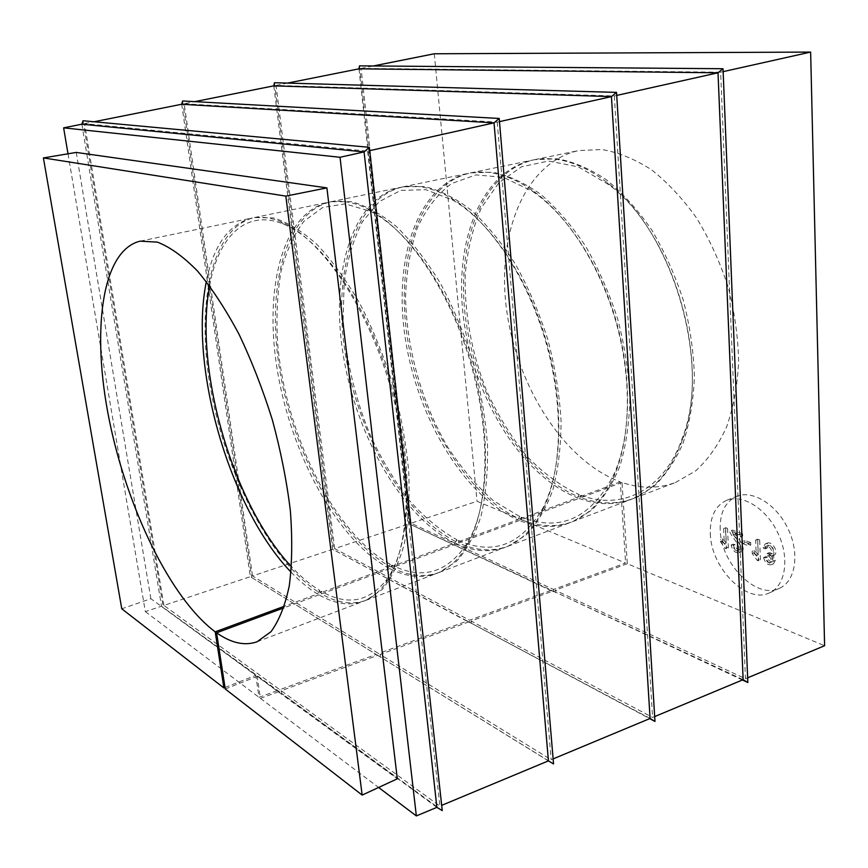 <?xml version="1.0" encoding="UTF-8"?>
<svg xmlns="http://www.w3.org/2000/svg" width="868" height="868" viewBox="0 0 868 868"><rect width="100%" height="100%" fill="white"/><g stroke="black" fill="none" stroke-linecap="round" stroke-linejoin="round"><path stroke-width="0.65" stroke-dasharray="4.34 3.25" d="M181.683 104.258L250.32 576.688L376.126 654.407L279.8 689.691L163.9 605.43L250.32 576.688L378.882 656.056L378.578 653.506L252.534 575.951L332.639 549.303L467.234 621.032L378.578 653.506M358.961 68.832L409.143 523.86L551.364 590.218L469.501 620.208L334.69 548.63L409.143 523.86L553.654 591.824L553.458 589.448L411.052 523.23L477.042 501.281L625.6 563.017L553.458 589.448M551.364 590.218L553.654 591.824M467.234 621.032L469.74 622.66L469.501 620.208M273.756 85.856L332.639 549.303L469.74 622.66M376.126 654.407L378.882 656.056M68.008 153.799L145.325 611.615L161.513 606.233L277.131 690.678L280.18 692.328L279.8 689.691M81.863 124.2L161.513 606.233L280.18 692.328M225.029 687.489L255.778 675.369L150.858 598.703L121.77 608.815M277.131 690.678L259.011 697.308L255.778 675.369M145.325 611.615L259.011 697.308M163.9 605.43L84.565 123.657L367.631 151.119L369.692 150.652M367.631 151.119L439.913 806.101L441.682 805.363M84.565 123.657L94.07 121.759M548.413 760.867L377.645 655.351L281.232 690.733L439.913 806.101M650.089 718.476L468.839 621.889L380.108 654.45L551.169 759.717L553.111 758.903M252.534 575.951L184.157 103.759L194.757 101.643M184.157 103.759L497.223 122.138L499.48 121.639M497.223 122.138L551.169 759.717M334.69 548.63L276.046 85.4L614.327 95.968L616.725 95.426M614.327 95.968L652.595 717.435L654.689 716.567M276.046 85.4L287.536 83.1M743.138 679.687L553.035 590.989L471.107 621.054L652.595 717.435M359.482 65.859L410.011 524.739M553.035 590.989L742.422 679.991M555.314 592.605L555.129 590.229L745.449 678.733L747.641 677.81M411.052 523.23L361.088 68.398L720.646 72.196L745.449 678.733M763.558 557.56C765.207 563.061 767.865 565.426 771.533 564.667L773.323 561.173L770.914 556.29L772.249 556.117C777.305 552.569 769.525 541.567 765.109 544.041L763.005 547.882L765.034 548.956L766.466 546.113C771.12 547.382 772.422 550.128 770.383 554.37L767.117 553.513L767.431 555.759L768.722 556.323C771.229 558.167 771.728 560.251 770.241 562.605C767.876 562.963 766.314 561.39 765.554 557.853L763.558 557.56L765.565 556.681C767.214 562.171 769.873 564.536 773.54 563.777L775.341 560.283L772.932 555.411L770.914 556.29M757.113 560.261L758.404 560.75L757.666 540.753L755.67 540.037L756.245 555.596L752.155 551.202L752.252 553.545L757.113 560.261L759.12 559.383L760.411 559.871L758.404 560.75M742.791 543.661L748.78 545.853L748.683 543.411L742.683 541.231L742.791 543.661L744.787 542.815L750.787 544.995L748.78 545.853M732.928 534.189L740.686 536.977L740.588 534.634L730.151 530.901C727.666 532.909 742.693 546.59 738.006 550.627C735.478 551.039 733.84 549.325 733.091 545.473L731.127 545.028C732.538 550.713 735.272 553.274 739.341 552.721C743.203 551.115 741.066 544.941 732.928 534.189L734.925 533.353L742.693 536.142L740.686 536.977M725.16 548.348L726.397 548.804L725.539 529.241L723.641 528.558L724.313 543.78L720.386 539.516L720.494 541.816L725.16 548.348L727.145 547.502L728.382 547.958L726.397 548.804M710.306 533.56C710.74 567.52 746.502 604.595 769.612 592.801C785.573 585.857 789.858 558.102 778.086 533.386C766.531 508.572 742.433 493.686 726.625 500.337C715.34 505.621 709.905 516.699 710.306 533.56M720.19 529.48C719.822 512.684 725.312 501.639 736.639 496.322C752.523 489.661 776.654 504.395 788.187 529.068C799.938 553.632 795.576 581.289 779.54 588.265C756.343 600.103 720.548 563.31 720.19 529.48M622.03 482.467L580.996 497.689C599.126 504.341 616.616 504.612 633.445 498.503L675.434 482.521C658.237 488.771 640.443 488.76 622.03 482.467L627.314 563.733L824.6 645.727M675.434 482.521L695.637 470.901C707.919 459.725 718.205 445.197 726.483 427.316C733.341 407.732 737.399 385.956 738.646 362.01C738.136 337.283 734.654 312.306 728.176 287.058C720.071 262.299 709.59 239.351 696.722 218.237C682.801 198.707 667.687 182.53 651.369 169.694C634.779 159.061 618.298 152.345 601.936 149.524L578.652 150.576C523.621 162.739 496.04 236.053 506.847 311.525C517.404 387.15 564.157 461.016 620.305 481.859L625.6 563.017M434.282 53.773L477.042 501.281M627.314 563.733L555.129 590.229M361.088 68.398L373.294 65.968M720.646 72.196L723.153 71.643M274.462 82.731L333.746 550.149M468.839 621.889L649.731 718.628M471.346 623.517L471.107 621.054M182.606 100.97L251.709 577.491M377.645 655.351L553.545 763.948M380.412 657L380.108 654.45M83.035 120.739L163.206 606.971M442.257 810.604L281.612 693.369L436.886 807.359M281.612 693.369L281.232 690.733M76.232 152.421L150.858 598.703M225.268 689.008L257.188 676.4L397.316 778.802M278.563 691.72L260.422 698.371L257.188 676.4M260.422 698.371L378.611 787.471M620.305 481.859L579.292 497.049L579.108 494.608L577.296 497.787L519.921 519.021L519.704 516.536L493.545 500.771C476.749 486.167 461.45 468.253 447.649 447.042C421.696 402.6 406.332 347.818 405.562 296.813C406.419 271.76 410.314 248.866 417.258 228.1C425.928 209.123 437.353 194.269 451.544 183.549L475.848 174.913L503.429 177.3L532.594 191.394C566.934 214.776 599.43 263.698 615.846 319.815C632.164 375.963 631.047 434.684 614.653 472.854C592.16 517.74 561.075 532.529 521.375 517.219L519.476 520.496C537.151 527.711 554.11 528.384 570.352 522.525C588.797 515.516 603.423 499.914 614.229 475.707C630.917 436.929 632.056 377.135 615.423 319.934C598.714 262.765 565.61 212.953 530.706 189.224C508.583 174.609 487.859 169.314 468.536 173.318C416.629 184.938 392.944 260.65 405.41 339.247C417.66 418.007 463.87 496.051 517.816 519.802L457.121 542.272L456.872 539.722C440.022 530.348 423.942 516.97 408.622 499.599C394.072 480.416 381.247 458.846 370.126 434.89C354.73 397.175 345.735 358.69 343.131 319.435L344.129 282.599C347.395 259.489 353.46 239.242 362.325 221.872L379.24 201.615L400.723 190.407L425.83 189.669L453.161 200.291C490.04 221.796 527.375 276.317 546.005 340.18C564.612 404.043 562.442 470.087 542.891 508.04C521.44 544.952 493.306 555.759 458.488 540.471L456.514 543.845C473.657 551.657 490.019 552.775 505.577 547.176C520.355 541.589 532.561 529.599 542.229 511.209C562.106 472.68 564.319 405.443 545.364 340.364C526.377 275.297 488.369 219.788 450.904 197.98C432.861 187.662 416.119 184.114 400.669 187.336C350.965 198.566 329.905 275.698 343.424 356.184C356.759 436.843 402.535 517.469 454.897 543.097L390.6 566.902L390.296 564.287C333.898 533.614 285.084 433.099 277.586 342.947C276.132 317.493 277.261 293.785 280.95 271.814C286.147 251.329 293.894 234.393 304.18 220.993L322.755 207.463L345.16 203.871L370.31 211.249C408.578 230.042 450.384 290.086 471.313 361.956C492.297 433.816 489.302 506.912 467.136 543.335C447.259 573.01 422.163 580.258 391.859 565.101L389.786 568.594C406.322 577.057 421.967 578.652 436.745 573.379C448.203 569.05 458.022 560.196 466.203 546.797C488.738 509.863 491.787 435.443 470.413 362.216C449.081 288.979 406.517 227.85 367.663 208.819C353.558 201.929 340.516 199.727 328.527 202.244C281.416 213.007 263.308 291.594 277.988 374.065C292.505 456.72 337.739 540.102 388.235 567.78L319.999 593.039L319.652 590.359C310.115 584.609 300.74 576.743 291.518 566.782M633.445 498.503L653.192 486.97C665.159 475.783 675.13 461.136 683.105 443.038C689.648 423.183 693.413 401.059 694.389 376.679C693.63 351.475 689.919 325.967 683.268 300.154C675 274.82 664.421 251.319 651.521 229.651C637.589 209.611 622.53 192.978 606.331 179.752C589.893 168.772 573.607 161.784 557.506 158.779L534.655 159.669C480.807 171.625 454.724 245.904 466.192 322.636C477.411 399.519 523.968 475.056 579.292 497.049M580.996 497.689L580.822 495.248L578.999 498.427L521.592 519.715C539.278 526.909 556.258 527.57 572.522 521.701L591.531 510.319C603 499.122 612.472 484.322 619.947 465.932C626.012 445.707 629.322 423.074 629.875 398.054C628.725 372.155 624.678 345.887 617.766 319.261C609.282 293.08 598.573 268.755 585.629 246.295C571.708 225.496 556.757 208.19 540.775 194.389C524.587 182.898 508.648 175.51 492.959 172.233L470.803 172.851C418.821 184.483 395.059 260.14 407.493 338.683C419.7 417.367 465.932 495.335 519.921 519.021M578.999 498.427C597.119 505.089 614.587 505.382 631.405 499.284C653.973 490.648 670.975 470.868 682.4 439.946C711.89 364.625 672.765 230.411 607.405 182.747C581.148 162.804 556.182 155.253 532.518 160.103C478.724 172.059 452.716 246.382 464.217 323.178C475.469 400.115 522.026 475.74 577.296 497.787M580.822 495.248C621.466 510.709 664.226 490.887 682.584 437.429C711.543 363.334 673.156 231.691 608.913 184.765L578.381 166.884L548.565 161.025L521.505 166.764L498.796 182.855L481.49 207.561C472.789 227.6 467.353 250.038 465.183 274.863C464.413 313.815 471.508 352.386 486.46 390.578C497.548 414.774 510.84 436.474 526.333 455.657C542.847 472.908 560.435 485.896 579.108 494.608M521.592 519.715L521.375 517.219M519.704 516.536L517.816 519.802M519.476 520.496L458.738 543.021C475.914 550.811 492.286 551.907 507.878 546.298L526.03 535.122C536.912 523.936 545.809 508.995 552.699 490.311C558.2 469.696 560.988 446.543 561.064 420.861C559.469 394.224 555.064 367.153 547.86 339.638C539.147 312.556 528.308 287.362 515.342 264.046C501.476 242.422 486.688 224.4 470.966 209.969C455.103 197.926 439.588 190.103 424.398 186.512L403.077 186.837C353.287 198.088 332.129 275.167 345.616 355.587C358.907 436.181 404.705 516.72 457.121 542.272M458.738 543.021L458.488 540.471M456.872 539.722L454.897 543.097M456.514 543.845L392.162 567.715C408.709 576.157 424.387 577.741 439.186 572.446L456.329 561.52C466.528 550.355 474.731 535.296 480.959 516.319C485.798 495.313 487.99 471.617 487.523 445.23C485.418 417.823 480.601 389.895 473.082 361.435C464.13 333.399 453.172 307.261 440.228 283.022C426.438 260.519 411.866 241.705 396.481 226.602C381.041 213.94 366.014 205.651 351.431 201.712L331.088 201.712C283.89 212.497 265.673 291.03 280.31 373.435C294.784 456.015 340.039 539.299 390.6 566.902M392.162 567.715L391.859 565.101M390.296 564.287L388.235 567.78M389.786 568.594L321.486 593.918C337.316 603.086 352.169 605.213 366.046 600.298L382.007 589.665C391.392 578.565 398.803 563.386 404.249 544.127C408.329 522.72 409.826 498.46 408.719 471.346C406.05 443.125 400.777 414.275 392.922 384.806C383.71 355.739 372.654 328.581 359.743 303.344C346.093 279.887 331.793 260.226 316.853 244.375C301.901 231.051 287.492 222.241 273.615 217.922L254.443 217.542C210.262 227.785 195.365 307.814 211.26 392.303C227.036 476.977 271.619 563.191 319.999 593.039M321.486 593.918L321.138 591.238L318.979 594.851C334.777 604.041 349.598 606.19 363.432 601.285C371.916 598.085 379.414 591.889 385.934 582.721C410.51 548.75 413.96 467.418 390.058 385.642C366.263 303.843 319.641 237.116 280.668 221.666C270.241 217.434 260.584 216.251 251.709 218.107C228.544 224.411 213.419 245.568 206.345 281.579M209.611 285.854C218.161 236.877 245.915 208.428 283.684 224.183C322.115 239.481 367.913 305.026 391.262 385.294C414.709 465.53 411.313 545.429 387.128 578.978C369.226 602.088 347.233 606.179 321.138 591.238M319.652 590.359L317.482 593.972L284.444 606.211M291.062 572.142C299.753 581.256 308.552 588.537 317.482 593.972M318.979 594.851L283.89 607.86M728.382 547.958L727.536 528.417L725.539 529.241M727.536 528.417L725.637 527.733L723.641 528.558M725.637 527.733L726.299 542.945L724.313 543.78M726.299 542.945L722.371 538.692L720.386 539.516M722.371 538.692L722.48 540.981L720.494 541.816M722.48 540.981L727.145 547.502M742.693 536.142L742.596 533.798L740.588 534.634M742.596 533.798L732.158 530.066L730.151 530.901M732.158 530.066C729.663 532.073 744.69 545.744 740.003 549.78C737.475 550.193 735.825 548.467 735.077 544.627L733.091 545.473M735.077 544.627L733.113 544.182L731.127 545.028M733.113 544.182C734.523 549.856 737.268 552.417 741.337 551.864C745.2 550.258 743.073 544.084 734.925 533.353M750.787 544.995L750.69 542.554L748.683 543.411M750.69 542.554L744.69 540.384L742.683 541.231M744.69 540.384L744.787 542.815M760.411 559.871L759.674 539.896L757.666 540.753M759.674 539.896L757.677 539.18L755.67 540.037M757.677 539.18L758.252 554.728L756.245 555.596M758.252 554.728L754.162 550.334L752.155 551.202M754.162 550.334L754.249 552.677L752.252 553.545M754.249 552.677L759.12 559.383M772.932 555.411L774.256 555.227C779.323 551.679 771.543 540.699 767.128 543.173L765.012 547.014L763.005 547.882M765.012 547.014L767.041 548.088L765.034 548.956M767.041 548.088L768.484 545.234C773.138 546.504 774.44 549.249 772.401 553.48L769.135 552.645L767.117 553.513M769.135 552.645L769.449 554.88L767.431 555.759M769.449 554.88L770.73 555.444L768.722 556.323M770.73 555.444C773.236 557.278 773.746 559.372 772.26 561.715C769.883 562.084 768.321 560.5 767.572 556.974L765.554 557.853M767.572 556.974L765.565 556.681M775.341 560.283L773.323 561.173M769.612 592.801L779.54 588.265M726.625 500.337L736.639 496.322M534.655 159.669L578.652 150.576M572.522 521.701L631.405 499.284M470.803 172.851L532.518 160.103M608.913 184.765L607.405 182.747M682.584 437.429L682.4 439.946M532.594 191.394L530.706 189.224M614.653 472.854L614.229 475.707M507.878 546.298L570.352 522.525M403.077 186.837L468.536 173.318M453.161 200.291L450.904 197.98M542.891 508.04L542.229 511.209M439.186 572.446L505.577 547.176M331.088 201.712L400.669 187.336M370.31 211.249L367.663 208.819M467.136 543.335L466.203 546.797M366.046 600.298L436.745 573.379M254.443 217.542L328.527 202.244M283.684 224.183L280.668 221.666M387.128 578.978L385.934 582.721M257.015 641.799L363.432 601.285M140.193 241.141L251.709 218.107M738.006 550.627L740.003 549.78M739.341 552.721L741.337 551.864M772.249 556.117L774.256 555.227M765.109 544.041L767.128 543.173M766.466 546.113L768.484 545.234M770.383 554.37L772.401 553.48M770.241 562.605L772.26 561.715M771.533 564.667L773.54 563.777"/><path stroke-width="1.3" d="M283.89 607.86L216.588 632.815L225.268 689.008L362.162 795.088L285.832 196.114L43.4 157.922L121.77 608.815L223.89 687.944L225.029 687.489M369.692 150.652L494.033 122.855L181.683 104.258L182.606 100.97L499.219 118.46L553.545 763.948L548.413 760.867L494.033 122.855L499.219 118.46M441.682 805.363L548.413 760.867M94.07 121.759L181.683 104.258M553.111 758.903L650.089 718.476L611.441 96.608L273.756 85.856L274.462 82.731L616.54 92.388L654.982 721.438L650.089 718.476M194.757 101.643L273.756 85.856M499.48 121.639L611.441 96.608L616.54 92.388M616.725 95.426L718.02 72.793L358.961 68.832L359.482 65.859L723.033 68.724L747.836 682.519L743.138 679.687L718.02 72.793L723.033 68.724M654.689 716.567L743.138 679.687M287.536 83.1L358.961 68.832M742.422 679.991L747.836 682.519M747.641 677.81L824.6 645.727L810.647 52.08L434.282 53.773L373.294 65.968M723.153 71.643L810.647 52.08M649.731 718.628L654.982 721.438M378.611 787.471L416.347 815.92L436.886 807.359L364.083 151.911L369.323 147.321L83.035 120.739L81.863 124.2L364.083 151.911L340.028 157.282L63.624 127.846L68.008 153.799M436.886 807.359L442.257 810.604L369.323 147.321M216.588 632.815C231.203 643.112 244.678 646.096 257.015 641.799L271 631.698C279.04 620.75 285.138 605.452 289.283 585.802C292.115 563.842 292.462 538.768 290.346 510.568C286.744 481.143 280.755 450.937 272.378 419.96C262.787 389.331 251.601 360.643 238.83 333.887C225.463 308.965 211.694 288.013 197.503 271.022C183.452 256.678 170.085 247.044 157.423 242.139L140.193 241.141C101.046 250.461 91.433 332.639 109.292 420.166C127.064 507.899 170.475 598.486 215.21 631.839L223.89 687.944M285.832 196.114L326.911 187.889L76.232 152.421L43.4 157.922M362.162 795.088L397.316 778.802L326.911 187.889M416.347 815.92L340.028 157.282M63.624 127.846L81.863 124.2M291.518 566.782C233.08 504.623 193.738 369.681 209.611 285.854M206.345 281.579C188.768 367.489 230.063 509.136 291.062 572.142M284.444 606.211L215.21 631.839"/></g></svg>

